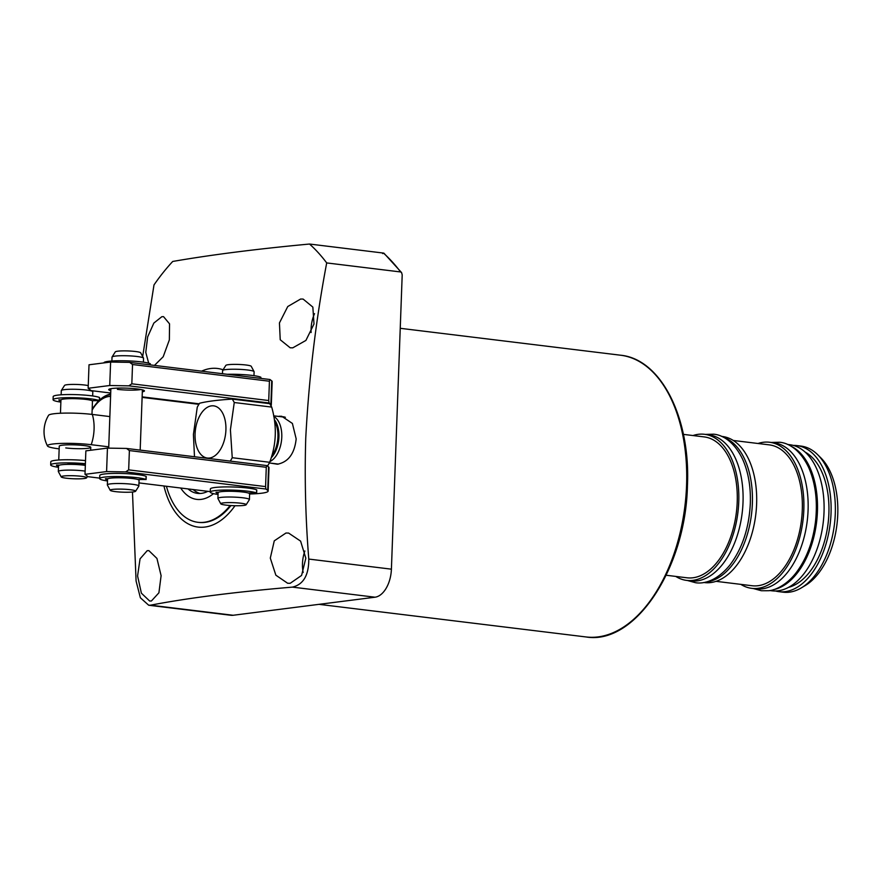 <?xml version="1.0" encoding="UTF-8"?>
<svg xmlns="http://www.w3.org/2000/svg" width="881" height="881" viewBox="0 0 881 881"><rect width="100%" height="100%" fill="white"/><g stroke="black" fill="none" stroke-linecap="round" stroke-linejoin="round"><path stroke-width="1.32" d="M300.619 299.033L303.108 299.066L312.843 307.095L313.999 323.999L305.905 340.429L292.767 347.841L290.19 347.797L280.224 339.747L279.442 322.931L287.746 306.544L300.619 299.033M148.691 363.17L145.772 352.367L147.645 336.905L153.845 323.074L161.851 316.697L163.536 316.642L169.537 323.845L169.361 339.879L163.194 356.75L154.461 365.406M201.584 371.154A79.896 46.297 97 0 1 223.08 369.767M279.156 416.239L281.788 416.295L292.393 423.442L296.17 438.87C294.595 453.638 288.329 462.085 277.394 464.221L271.161 463.219A24.183 14.008 -83 0 1 271.084 463.175M148.702 605.236L230.943 615.279A26.287 15.23 97 0 0 233.168 615.268L375.031 597.208A26.287 15.23 97 0 0 391.406 569.17L402.199 274.872L401.582 272.592L400.591 271.954L326.697 262.923C315.827 320.398 308.846 378.819 305.74 438.198C304.54 478.427 305.553 518.722 308.779 559.072C308.846 575.194 303.383 584.543 292.404 587.12C235.524 591.933 188.237 597.957 150.552 605.181L148.702 605.236L140.376 597.781L136.092 581.064L132.469 492.016M326.697 262.923A231.285 134.011 -83 0 0 309.528 244.037L383.422 253.067A231.285 134.011 97 0 1 400.591 271.954M142.667 356.53L153.999 284.915A231.285 134.011 97 0 1 172.72 261.459C211.165 254.785 256.767 248.971 309.528 244.037M285.973 533.016L288.616 533.071L300.597 541.121L305.828 558.191L301.599 575.425L290.201 583.299L287.647 583.255L275.852 575.183L270.302 558.102L274.266 540.846L285.973 533.016M147.204 550.68L148.867 550.625L156.939 558.433L161.102 575.678L158.91 592.803L151.422 600.974L149.671 601.029L141.378 593.177L137.579 575.954L140.057 558.829L147.204 550.68M283.968 416.757A24.183 14.008 -83 0 0 283.671 416.79A24.183 14.008 -83 0 0 282.768 416.944M230.943 505.562A75.171 43.554 97 0 1 198.71 522.389L197.917 522.301A75.171 43.554 97 0 1 166.421 486.279M195.075 433.915A26.287 15.23 97 0 1 211.451 405.866A26.287 15.23 97 0 1 225.91 429.983A26.287 15.23 97 0 1 209.535 458.032A26.287 15.23 97 0 1 195.075 433.915M234.258 402.518A42.057 24.371 -83 0 0 232.21 399.093L269.652 403.663A42.057 24.371 -83 0 1 271.7 407.088L234.258 402.518L230.415 429.763L232.243 457.713L269.674 462.283A42.057 24.371 -83 0 1 267.472 466.082M194.492 456.743L193.413 434.476L197.256 407.22A42.057 24.371 -83 0 1 199.58 403.256C206.771 401.417 217.651 400.029 232.21 399.093M230.282 461.115A42.057 24.371 -83 0 0 232.243 457.713M271.7 407.088C277.108 426.118 276.436 444.509 269.674 462.283M274.321 419.609A22.862 13.248 97 0 1 271.15 457.834M273.782 416.471A23.655 13.711 97 0 1 281.656 439.156A23.655 13.711 97 0 1 269.916 461.567M277.03 463.913A24.183 14.008 -83 0 0 277.669 464.199M234.996 505.727A79.896 46.297 97 0 1 163.932 485.971M304.881 550.988A24.965 14.47 -83 0 0 303.163 572.485M314.55 313.647A24.965 14.47 -83 0 0 311.114 332.511M382.64 253.596L383.422 253.067M230.117 505.518A75.171 43.554 97 0 1 204.293 522.268A75.171 43.554 97 0 1 197.917 522.301M207.784 491.323A46.517 26.959 97 0 1 201.452 493.371A46.517 26.959 97 0 1 197.498 493.382A46.517 26.959 97 0 1 188.016 488.911M213.488 493.646A52.563 30.461 97 0 1 180.704 488.019M193.126 489.539A46.517 26.959 -83 0 0 200.086 493.481M196.804 404.071A46.517 26.959 97 0 1 197.531 403.619M58.752 460.003L59.258 446.171A15.77 1.872 2.1 0 1 67.881 444.828A15.77 1.872 2.1 0 1 84.268 445.577A15.77 1.872 2.1 0 1 90.776 447.328A15.77 1.872 2.1 0 1 82.142 448.682A15.77 1.872 2.1 0 1 65.767 447.933M110.654 394.721A41.143 23.842 97 0 0 109.806 394.798A41.143 23.842 97 0 0 103.143 397.199L104.31 396.505A42.057 24.371 97 0 1 110.676 394.115M108.737 446.832L91.217 444.696A27.608 3.271 -177.9 0 0 61.725 443.407A27.608 3.271 -177.9 0 0 47.475 445.962A27.608 3.271 -177.9 0 0 58.818 448.814L59.159 448.858M47.475 445.962A31.54 31.54 0 0 1 48.598 415.281A27.608 3.271 2.1 0 1 64.456 413.112A27.608 3.271 2.1 0 1 92.318 414.433L109.85 416.581M91.976 414.4L92.461 401.174A15.77 1.872 -177.9 0 0 81.603 398.994A15.77 1.872 -177.9 0 0 63.95 399.038A15.77 1.872 -177.9 0 0 60.943 400.018L60.459 413.244M61.196 476.907A12.73 1.509 2.1 0 1 63.597 476.004A12.73 1.509 2.1 0 1 78.266 476.004A12.73 1.509 2.1 0 1 86.591 477.832A12.73 1.509 2.1 0 1 84.202 478.526A12.73 1.509 2.1 0 1 70.359 478.592A12.73 1.509 2.1 0 1 61.196 476.907L58.355 471.599A15.77 1.872 2.1 0 1 58.322 471.478L58.531 465.741A15.77 1.872 2.1 0 1 61.538 464.761A15.77 1.872 2.1 0 1 85.325 465.377M58.322 471.478A15.77 1.872 2.1 0 1 61.329 470.498A15.77 1.872 2.1 0 1 85.116 471.115M92.659 395.954L92.813 391.781A15.77 1.872 -177.9 0 0 92.78 391.649A15.77 1.872 -177.9 0 0 81.426 389.567A15.77 1.872 -177.9 0 0 64.291 389.644A15.77 1.872 -177.9 0 0 61.329 390.503A15.77 1.872 -177.9 0 0 61.296 390.624L61.141 394.798M88.254 385.625A12.73 1.509 -177.9 0 0 66.934 384.733A12.73 1.509 -177.9 0 0 64.544 385.415L61.329 390.503M220.779 503.822L217.937 498.514A15.77 1.872 2.1 0 1 217.904 498.382L218.114 492.644A15.77 1.872 2.1 0 1 221.12 491.664A15.77 1.872 2.1 0 1 238.773 491.631A15.77 1.872 2.1 0 1 249.631 493.8L249.422 499.538A15.77 1.872 2.1 0 1 249.378 499.67L246.162 504.747A12.73 1.509 2.1 0 1 243.773 505.441A12.73 1.509 2.1 0 1 229.941 505.496A12.73 1.509 2.1 0 1 220.779 503.822A12.73 1.509 2.1 0 1 223.168 502.919A12.73 1.509 2.1 0 1 237.848 502.919A12.73 1.509 2.1 0 1 246.162 504.747M217.904 498.382A15.77 1.872 2.1 0 1 220.911 497.402A15.77 1.872 2.1 0 1 238.564 497.369A15.77 1.872 2.1 0 1 249.422 499.538M253.97 375.658L254.113 371.749A15.77 1.872 -177.9 0 0 254.08 371.617A15.77 1.872 -177.9 0 0 247.605 369.998A15.77 1.872 -177.9 0 0 225.591 369.613A15.77 1.872 -177.9 0 0 222.64 370.46A15.77 1.872 -177.9 0 0 222.596 370.593L222.475 373.709M254.08 371.617L251.239 366.32A12.73 1.509 -177.9 0 0 246.019 364.998A12.73 1.509 -177.9 0 0 233.179 364.393A12.73 1.509 -177.9 0 0 225.855 365.384L222.64 370.46M110.213 490.31L107.372 485.013A15.77 1.872 2.1 0 1 107.339 484.88L107.548 479.143A15.77 1.872 2.1 0 1 110.554 478.163A15.77 1.872 2.1 0 1 128.208 478.119A15.77 1.872 2.1 0 1 139.066 480.299L138.857 486.037A15.77 1.872 2.1 0 1 138.813 486.169L135.597 491.246A12.73 1.509 2.1 0 1 133.207 491.928A12.73 1.509 2.1 0 1 119.376 491.994A12.73 1.509 2.1 0 1 110.213 490.31A12.73 1.509 2.1 0 1 112.603 489.418A12.73 1.509 2.1 0 1 127.282 489.418A12.73 1.509 2.1 0 1 135.597 491.246M107.339 484.88A15.77 1.872 2.1 0 1 110.345 483.9A15.77 1.872 2.1 0 1 127.998 483.856A15.77 1.872 2.1 0 1 138.857 486.037M143.405 362.157L143.548 358.248A15.77 1.872 -177.9 0 0 143.515 358.115A15.77 1.872 -177.9 0 0 137.04 356.486A15.77 1.872 -177.9 0 0 115.026 356.111A15.77 1.872 -177.9 0 0 112.074 356.959A15.77 1.872 -177.9 0 0 112.03 357.091L111.887 361.001M143.515 358.115L140.674 352.818A12.73 1.509 -177.9 0 0 135.454 351.497A12.73 1.509 -177.9 0 0 122.613 350.891A12.73 1.509 -177.9 0 0 115.29 351.882L112.074 356.959M142.315 391.836A17.873 2.114 -177.9 0 0 144.33 390.668A17.873 2.114 -177.9 0 0 137.073 388.928A17.873 2.114 -177.9 0 0 108.87 389.369A17.873 2.114 -177.9 0 0 110.797 390.679M117.415 389.358A15.77 1.872 -177.9 0 0 140.85 389.512M110.709 393.025L91.195 390.635L88.155 388.268L109.74 385.515L128.813 385.845L269.123 402.98L270.874 404.357A34.172 4.042 2.1 0 1 271.304 405.018A34.172 4.042 2.1 0 1 270.885 405.623M199.205 403.828L142.127 396.857M128.813 385.845L131.831 383.808L268.727 400.536L269.123 402.98M109.74 385.515L110.61 362.047L129.683 362.377L132.535 364.514L131.831 383.808M88.155 388.268L89.014 364.789L110.61 362.047M271.304 405.018L272.163 381.55A34.172 4.042 -177.9 0 0 271.733 380.878L270.874 404.357M268.727 400.536L269.432 381.231L269.982 379.513L271.733 380.878M132.535 364.514L269.432 381.231M129.683 362.377L269.982 379.513M99.696 478.13L88.045 476.698L85.005 474.33L106.59 471.577L125.664 471.908L265.963 489.043L267.725 490.42A34.172 4.042 2.1 0 1 268.143 491.091A34.172 4.042 2.1 0 1 249.631 493.999M210.262 491.631L138.978 482.92M125.664 471.908L128.67 469.87L265.577 486.598L265.963 489.043M106.59 471.577L107.449 448.11L126.523 448.44L129.386 450.576L128.67 469.87M85.005 474.33L85.864 450.863L107.449 448.11M268.143 491.091L269.002 467.613A34.172 4.042 -177.9 0 0 268.584 466.941L267.725 490.42M265.577 486.598L266.282 467.293L266.822 465.575L268.584 466.941M129.386 450.576L266.282 467.293M126.523 448.44L266.822 465.575M58.476 467.304A23.655 2.797 2.1 0 1 50.68 464.926A23.655 2.797 2.1 0 1 85.391 463.714M50.68 464.926L50.79 461.798A23.655 2.797 2.1 0 1 85.501 460.587M58.52 466.214A17.873 2.114 2.1 0 1 56.45 465.135A17.873 2.114 2.1 0 1 56.472 465.058L59.699 465.08M69.566 464.364L68.068 463.582A17.873 2.114 2.1 0 1 83.871 464.353L81.338 464.893M228.289 491.279L227.639 490.75A17.873 2.114 2.1 0 1 243.442 491.521L242.055 491.928M256.657 490.034L256.657 489.858A23.655 2.797 -177.9 0 0 247.88 488.063A23.655 2.797 -177.9 0 0 223.311 486.951A23.655 2.797 -177.9 0 0 210.361 488.966L210.251 492.094A23.655 2.797 -177.9 0 0 218.048 494.472M248.387 493.019L256.547 492.986A23.655 2.797 -177.9 0 0 247.759 491.202A23.655 2.797 -177.9 0 0 223.19 490.078A23.655 2.797 -177.9 0 0 210.251 492.094M218.092 493.382A17.873 2.114 2.1 0 1 216.021 492.314A17.873 2.114 2.1 0 1 216.043 492.237L218.587 492.226M117.724 477.777L117.074 477.249A17.873 2.114 2.1 0 1 132.877 478.02L131.489 478.416M146.092 476.533L146.092 476.357A23.655 2.797 -177.9 0 0 137.315 474.562A23.655 2.797 -177.9 0 0 112.746 473.449A23.655 2.797 -177.9 0 0 99.795 475.465L99.685 478.592A23.655 2.797 -177.9 0 0 107.482 480.971M137.821 479.517L145.982 479.484A23.655 2.797 -177.9 0 0 137.194 477.689A23.655 2.797 -177.9 0 0 112.625 476.577A23.655 2.797 -177.9 0 0 99.685 478.592M107.526 479.881A17.873 2.114 2.1 0 1 105.456 478.801A17.873 2.114 2.1 0 1 105.478 478.724L108.022 478.713M260.787 377.365L260.787 377.189A23.655 2.797 -177.9 0 0 252.01 375.405A23.655 2.797 -177.9 0 0 227.232 374.293M60.866 402.099A23.655 2.797 2.1 0 1 53.069 399.721A23.655 2.797 2.1 0 1 66.009 397.705A23.655 2.797 2.1 0 1 90.578 398.829A23.655 2.797 2.1 0 1 99.366 400.613L91.987 400.69M53.069 399.721L53.179 396.593A23.655 2.797 2.1 0 1 66.13 394.578A23.655 2.797 2.1 0 1 90.699 395.701A23.655 2.797 2.1 0 1 99.476 397.485L99.476 397.661M60.91 401.009A17.873 2.114 2.1 0 1 58.851 399.941A17.873 2.114 2.1 0 1 58.862 399.864L61.031 399.831M70.282 398.653L70.458 398.388A17.873 2.114 2.1 0 1 86.272 399.148L85.953 399.412M150.222 363.864L150.222 363.688A23.655 2.797 -177.9 0 0 141.445 361.904A23.655 2.797 -177.9 0 0 116.876 360.781A23.655 2.797 -177.9 0 0 103.925 362.796L103.925 362.895M666.201 575.249L686.982 577.793A70.965 41.121 -83 0 0 693.006 577.771A70.965 41.121 -83 0 0 736.912 507.192A70.965 41.121 -83 0 0 704.183 436.91L683.403 434.377M692.973 435.544A73.586 42.64 97 0 1 698.259 434.322A73.586 42.64 97 0 1 704.503 434.3A73.586 42.64 97 0 1 738.443 507.192A73.586 42.64 97 0 1 692.907 580.37A73.586 42.64 97 0 1 686.662 580.403A73.586 42.64 97 0 1 675.771 576.416M686.662 580.403L690.913 580.92A73.586 42.64 -83 0 0 697.157 580.898A73.586 42.64 -83 0 0 742.705 507.709A73.586 42.64 -83 0 0 708.753 434.818L704.503 434.3M723.169 437.13A73.586 42.64 97 0 1 751.625 513.282A73.586 42.64 97 0 1 706.518 582.033A73.586 42.64 97 0 1 705.45 582.154M703.754 582.484L704.525 582.583A73.586 42.64 -83 0 0 710.769 582.561A73.586 42.64 -83 0 0 756.305 509.372A73.586 42.64 -83 0 0 722.365 436.48L721.594 436.392M716.055 581.339L752.044 585.733A70.965 41.121 -83 0 0 758.067 585.711A70.965 41.121 -83 0 0 801.985 515.143A70.965 41.121 -83 0 0 769.245 444.861L733.256 440.467M758.034 443.484A73.586 42.64 97 0 1 763.32 442.273A73.586 42.64 97 0 1 769.565 442.251A73.586 42.64 97 0 1 803.516 515.132A73.586 42.64 97 0 1 757.968 588.321A73.586 42.64 97 0 1 751.724 588.343A73.586 42.64 97 0 1 740.833 584.367M751.724 588.343L755.975 588.86A73.586 42.64 -83 0 0 762.219 588.838A73.586 42.64 -83 0 0 807.767 515.649A73.586 42.64 -83 0 0 773.826 442.769L769.565 442.251M769.708 590.545L771.921 590.81A73.586 42.64 -83 0 0 778.165 590.788A73.586 42.64 -83 0 0 823.713 517.599A73.586 42.64 -83 0 0 789.772 444.718L787.548 444.442M793.241 445.401A73.586 42.64 97 0 1 796.787 445.577A73.586 42.64 97 0 1 830.728 518.457A73.586 42.64 97 0 1 785.191 591.647A73.586 42.64 97 0 1 778.947 591.669A73.586 42.64 97 0 1 775.467 590.986M778.947 591.669L783.198 592.186A73.586 42.64 -83 0 0 789.442 592.164A73.586 42.64 -83 0 0 801.358 587.869A73.586 42.64 -83 0 0 834.439 524.305A73.586 42.64 -83 0 0 817.623 454.651A73.586 42.64 -83 0 0 801.038 446.094L796.787 445.577M790.907 446.149A73.586 42.64 97 0 1 816.588 522.125A73.586 42.64 97 0 1 773.375 589.686M788.539 587.374A69.907 40.504 -83 0 0 828.074 523.534A69.907 40.504 -83 0 0 805.069 452.052M801.358 587.869L805.223 585.557A70.557 40.878 -83 0 0 836.95 524.613A70.557 40.878 -83 0 0 820.828 457.834L817.623 454.651M620.51 355.208C661.069 358.952 690.682 418.057 687.433 485.717C685.858 568.014 635.113 645.277 586.096 636.963A141.929 82.241 -83 0 0 686.563 485.475A141.929 82.241 -83 0 0 620.51 355.208L400.238 328.305M274.575 421.272A22.862 13.248 97 0 1 271.744 455.884M391.406 569.17L308.779 559.072M375.031 597.208L292.404 587.12M233.168 615.268L150.552 605.181M92.142 410.05A39.326 22.785 97 0 1 110.588 396.395M91.217 444.696A31.54 18.27 -83 0 0 92.318 414.433M69.654 463.582L69.621 464.364M81.074 464.871L81.107 464.078M256.547 492.986L256.657 489.858M145.982 479.484L146.092 476.357M260.743 378.378L260.787 377.189M99.476 397.485L99.366 400.613M150.177 364.877L150.222 363.688M269.311 462.966L278.55 464.089M273.661 415.832L285.389 417.264M401.582 272.592L383.94 253.199M586.096 636.963L319.021 604.344M198.897 404.324L142.105 397.386M103.143 397.199L99.498 399.875M98.364 400.921L92.175 408.927M90.776 447.328L90.666 450.246M86.591 477.832L87.549 476.313M92.307 390.768L92.78 391.649M142.392 389.854L140.178 450.103M110.874 388.697L108.693 448.132M69.72 464.364L69.742 463.582M80.876 464.849L80.909 464.067M256.767 489.946L256.657 493.074M146.202 476.445L146.092 479.572M260.897 377.288L260.853 378.401M99.476 400.712L99.586 397.573M150.332 363.776L150.288 364.888M687.433 580.491L695.45 582.693C703.478 584.103 716.793 581.163 729.942 565.018C742.298 548.522 749.103 527.972 750.326 503.37C750.865 486.852 748.354 472.271 742.804 459.64C733.939 440.808 721.715 434.762 713.588 434.19L705.274 434.399M753.387 588.552L761.404 590.744L768.507 590.722C773.749 590.567 785.643 586.063 795.708 573.311C806.258 559.567 812.855 542.333 815.498 521.607C817.755 501.267 815.509 483.295 808.769 467.701C799.893 448.87 787.669 442.813 779.542 442.251L771.227 442.449"/></g></svg>
